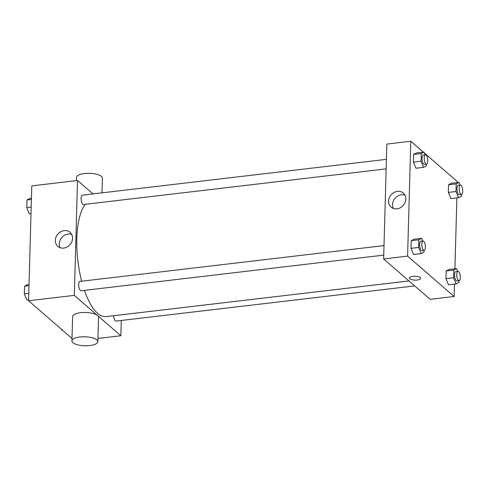 <?xml version="1.0" encoding="UTF-8"?>
<svg xmlns="http://www.w3.org/2000/svg" width="487" height="487" viewBox="0 0 487 487"><rect width="100%" height="100%" fill="white"/><g stroke="black" fill="none" stroke-linecap="round" stroke-linejoin="round"><path stroke-width="0.73" d="M72.003 338.453L28.569 300.753L31.777 185.876L77.518 180.488L92.98 193.905M121.275 320.464L120.849 335.756L97.924 338.459M84.428 290.368A58.897 21.489 83.3 0 0 97.644 313.354A58.897 21.489 83.3 0 0 106.075 316.611L408.983 280.938M85.182 204.315A58.897 21.489 83.3 0 0 81.67 281.206M120.849 335.756L74.31 295.365L77.518 180.488M386.416 159.352L82.37 195.159A4.712 1.717 83.3 0 0 81.14 199.146A4.712 1.717 83.3 0 0 82.796 204.254A4.712 1.717 83.3 0 0 83.472 204.516L386.148 168.867M113.666 315.716A4.712 1.717 83.3 0 0 115.322 320.83A4.712 1.717 83.3 0 0 115.997 321.085L414.705 285.912M383.738 255.115L81.061 290.763A4.712 1.717 -96.7 0 1 78.803 286.283A4.712 1.717 -96.7 0 1 79.959 281.407L384.006 245.6M74.31 295.365L28.569 300.753M63.694 248.078A9.32 8.054 131 0 1 57.825 246.373A9.32 8.054 131 0 1 57.856 234.058A9.32 8.054 131 0 1 70.043 232.299A9.32 8.054 131 0 1 71.851 241.631A9.32 8.054 131 0 1 63.694 248.078M71.936 340.918L72.612 316.617A12.954 4.486 1.6 0 1 83.119 312.508A12.954 4.486 1.6 0 1 97.546 315.564A12.954 4.486 1.6 0 1 98.514 317.341L97.838 341.643A12.954 4.486 1.6 0 1 84.762 345.764A12.954 4.486 1.6 0 1 71.936 340.918A12.954 4.486 1.6 0 1 82.437 336.809A12.954 4.486 1.6 0 1 96.864 339.865A12.954 4.486 1.6 0 1 97.838 341.643M101.99 192.846L102.404 178.157A12.954 4.486 -178.4 0 0 89.578 173.311A12.954 4.486 -178.4 0 0 76.502 177.438L76.41 180.616M60.138 247.713A9.32 8.054 131 0 1 61.812 237.498A9.32 8.054 131 0 1 71.692 234.399M454.474 284.11L454.127 296.51L430.167 299.328L383.634 258.938L386.842 144.061L410.803 141.236L423.337 152.121M424.494 153.119L457.342 181.627L457.311 182.558M456.885 197.862L454.907 268.806M426.454 164.125L426.405 165.848L423.611 167.339L415.989 168.24L413.408 162.08L413.627 154.428L416.415 152.936L424.043 152.035L425.194 154.781M458.979 280.695L458.931 282.417L456.142 283.915L448.515 284.81L445.94 278.655L446.153 271.003L448.947 269.506L456.569 268.611L457.719 271.356M454.127 296.51L407.595 256.113L410.803 141.236M461.39 194.447L461.341 196.17L458.553 197.667L450.925 198.562L448.35 192.408L448.564 184.756L451.352 183.258L458.979 182.363L460.13 185.109M424.043 250.373L423.994 252.089L421.206 253.587L413.579 254.488L411.004 248.327L411.217 240.675L414.005 239.178L421.632 238.283L422.783 241.028M407.595 256.113L383.634 258.938M396.972 208.826A9.32 8.054 131 0 1 391.11 207.127A9.32 8.054 131 0 1 391.134 194.806A9.32 8.054 131 0 1 403.327 193.053A9.32 8.054 131 0 1 405.129 202.385A9.32 8.054 131 0 1 396.972 208.826M420.244 277.56A5.594 1.936 1.6 0 1 420.665 278.327A5.594 1.936 1.6 0 1 415.015 280.11A5.594 1.936 1.6 0 1 409.476 278.016A5.594 1.936 1.6 0 1 414.011 276.245A5.594 1.936 1.6 0 1 420.244 277.56M420.665 278.327A5.594 1.936 1.6 0 1 415.015 280.104A5.594 1.936 1.6 0 1 409.476 278.016M393.423 208.46A9.32 8.054 131 0 1 395.097 198.246A9.32 8.054 131 0 1 404.971 195.153M421.206 253.587L418.625 247.433L418.838 239.781L421.632 238.283M423.045 240.998L420.865 241.254A4.712 1.717 83.3 0 0 419.636 245.247A4.712 1.717 83.3 0 0 421.292 250.355A4.712 1.717 83.3 0 0 421.967 250.616L424.147 250.361A4.712 1.717 83.3 0 0 425.303 245.478A4.712 1.717 83.3 0 0 423.045 240.998A4.712 1.717 83.3 0 0 421.815 244.991A4.712 1.717 83.3 0 0 423.471 250.099A4.712 1.717 83.3 0 0 424.147 250.361M413.579 254.488L411.004 248.327L411.217 240.675L414.005 239.178M418.625 247.433L411.004 248.327M418.838 239.781L411.217 240.675M423.611 167.339L421.036 161.185L421.249 153.533L424.043 152.035M425.455 154.75L423.276 155.012A4.712 1.717 83.3 0 0 422.046 158.999A4.712 1.717 83.3 0 0 423.702 164.107A4.712 1.717 83.3 0 0 424.378 164.369L426.557 164.113A4.712 1.717 83.3 0 0 427.714 159.231A4.712 1.717 83.3 0 0 425.455 154.75A4.712 1.717 83.3 0 0 424.226 158.744A4.712 1.717 83.3 0 0 425.882 163.851A4.712 1.717 83.3 0 0 426.557 164.113M415.989 168.24L413.408 162.08L413.627 154.428L416.415 152.936M421.036 161.185L413.408 162.08M421.249 153.533L413.627 154.428M456.142 283.915L453.561 277.754L453.774 270.102L456.569 268.611M457.981 271.326L455.802 271.582A4.712 1.717 83.3 0 0 454.572 275.575A4.712 1.717 83.3 0 0 456.234 280.676A4.712 1.717 83.3 0 0 456.903 280.938L459.083 280.682A4.712 1.717 83.3 0 0 460.239 275.8A4.712 1.717 83.3 0 0 457.981 271.326A4.712 1.717 83.3 0 0 456.751 275.313A4.712 1.717 83.3 0 0 458.413 280.421A4.712 1.717 83.3 0 0 459.083 280.682M448.515 284.81L445.94 278.655L446.153 271.003L448.947 269.506M453.561 277.754L445.94 278.655M453.774 270.102L446.153 271.003M458.553 197.667L455.972 191.513L456.185 183.855L458.979 182.363M460.392 185.078L458.212 185.334A4.712 1.717 83.3 0 0 456.983 189.327A4.712 1.717 83.3 0 0 458.638 194.435A4.712 1.717 83.3 0 0 459.314 194.69L461.493 194.435A4.712 1.717 83.3 0 0 462.65 189.559A4.712 1.717 83.3 0 0 460.392 185.078A4.712 1.717 83.3 0 0 459.162 189.066A4.712 1.717 83.3 0 0 460.818 194.173A4.712 1.717 83.3 0 0 461.493 194.435M450.925 198.562L448.35 192.408L448.564 184.756L451.352 183.258M455.972 191.513L448.35 192.408M456.185 183.855L448.564 184.756M28.593 299.828L26.925 300.022L24.35 293.868L24.563 286.21L27.357 284.718L29.019 284.518M28.776 293.344L24.35 293.868M28.989 285.692L24.563 286.21M31.004 213.58L29.336 213.775L26.761 207.62L26.974 199.962L29.762 198.471L31.43 198.27M31.18 207.097L26.761 207.62M31.399 199.445L26.974 199.962M62.567 330.265L61.867 330.344L61.411 329.261"/></g></svg>
